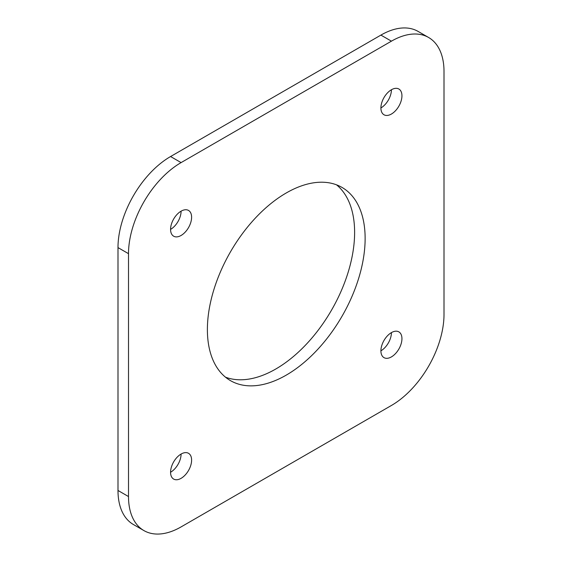 <?xml version="1.0" encoding="UTF-8"?>
<svg xmlns="http://www.w3.org/2000/svg" width="562" height="562" viewBox="0 0 562 562"><rect width="100%" height="100%" fill="white"/><g stroke="black" fill="none" stroke-linecap="round" stroke-linejoin="round"><path stroke-width="0.84" d="M170.574 472.256A14.872 8.585 120 0 0 181.09 454.047A14.872 8.585 120 0 0 171.375 467.148A14.872 8.585 120 0 0 173.658 479.07A14.872 8.585 120 0 0 181.09 478.332A14.872 8.585 120 0 0 190.806 465.224A14.872 8.585 120 0 0 188.53 453.309A14.872 8.585 120 0 0 181.09 454.047M170.574 229.387A14.872 8.585 120 0 0 181.09 211.172A14.872 8.585 120 0 0 171.375 224.28A14.872 8.585 120 0 0 173.658 236.195A14.872 8.585 120 0 0 181.09 235.464A14.872 8.585 120 0 0 190.806 222.355A14.872 8.585 120 0 0 188.53 210.441A14.872 8.585 120 0 0 181.09 211.172M380.91 350.828A14.872 8.585 120 0 0 391.426 332.613A14.872 8.585 120 0 0 381.71 345.714A14.872 8.585 120 0 0 383.987 357.636A14.872 8.585 120 0 0 391.426 356.898A14.872 8.585 120 0 0 401.142 343.789A14.872 8.585 120 0 0 398.858 331.875A14.872 8.585 120 0 0 391.426 332.613M380.91 107.953A14.872 8.585 120 0 0 391.426 89.744A14.872 8.585 120 0 0 381.71 102.846A14.872 8.585 120 0 0 383.987 114.767A14.872 8.585 120 0 0 391.426 114.03A14.872 8.585 120 0 0 401.142 100.921A14.872 8.585 120 0 0 398.858 89.007A14.872 8.585 120 0 0 391.426 89.744M225.474 377.172A111.543 64.398 120 0 0 275.738 369.037A111.543 64.398 120 0 0 347.105 275.549A111.543 64.398 120 0 0 336.526 184.828M286.262 375.114A111.543 64.398 120 0 0 359.125 276.82A111.543 64.398 120 0 0 342.033 187.434A111.543 64.398 120 0 0 286.262 192.963A111.543 64.398 120 0 0 213.391 291.257A111.543 64.398 120 0 0 230.483 380.636A111.543 64.398 120 0 0 286.262 375.114M128.508 496.548A74.36 42.937 120 0 0 143.914 530.584A74.36 42.937 120 0 0 181.09 526.903L391.426 405.469A74.36 42.937 120 0 0 444.008 314.397L444.008 71.529A74.36 42.937 120 0 0 428.602 37.485A74.36 42.937 120 0 0 391.426 41.166L181.09 162.601A74.36 42.937 120 0 0 128.508 253.673L128.508 496.548L117.992 490.471A74.36 42.937 120 0 0 133.398 524.515L143.914 530.584M428.602 37.485L418.086 31.416A74.36 42.937 120 0 0 380.91 35.097L170.574 156.531A74.36 42.937 120 0 0 117.992 247.603L117.992 490.471M391.426 41.166L380.91 35.097M181.09 162.601L170.574 156.531M128.508 253.673L117.992 247.603"/></g></svg>
